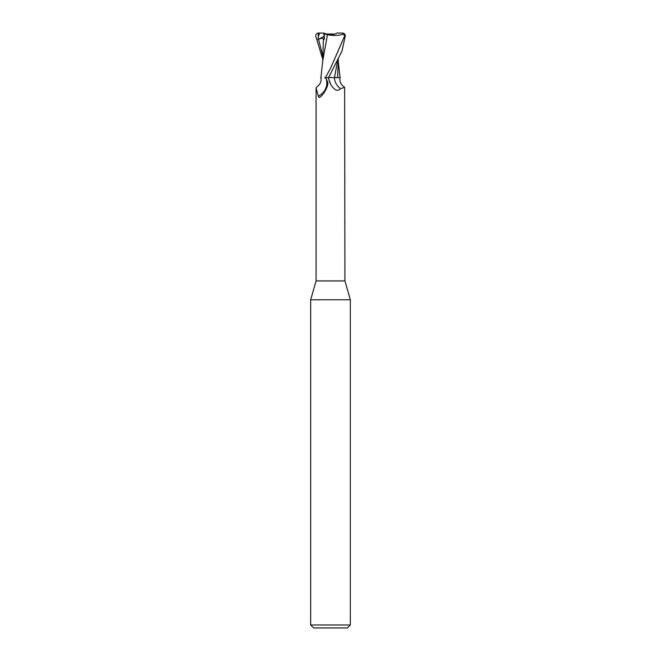 <?xml version="1.0" encoding="UTF-8"?>
<svg xmlns="http://www.w3.org/2000/svg" width="661" height="661" viewBox="0 0 661 661"><rect width="100%" height="100%" fill="white"/><g stroke="black" fill="none" stroke-linecap="round" stroke-linejoin="round"><path stroke-width="0.99" d="M324.791 77.668L325.989 78.477A15.36 14.451 -7.8 0 1 318.346 96.151L316.074 88.062L316.074 280.925L310.67 299.772L350.33 299.772L350.33 624.976L310.67 624.976L313.645 627.95L347.356 627.95L350.33 624.976M316.074 280.925L344.926 280.925L350.33 299.772M334.863 34.042L330.5 34.57L326.137 34.042L334.863 34.042M329.566 77.61L332.343 77.577M337.73 60.159L334.474 77.585L337.688 77.585L334.449 77.668L340.192 77.668C339.242 81.295 340.721 84.517 344.629 87.351L340.514 88.681C337.713 91.805 334.466 90.4 330.773 84.459L330.5 83.964M337.639 77.668L340.085 77.618L337.655 77.585L338.325 59.011M344.926 280.925L344.629 87.351M325.989 78.477L327.856 82.443L327.641 85.252C326.088 90.07 323.7 93.912 320.478 96.787L319.998 97.142M320.478 96.787C319.28 97.712 318.577 97.498 318.346 96.151M316.074 88.062L316.371 87.351C320.279 84.517 321.758 81.295 320.808 77.668L321.329 77.634M328.203 77.676L328.715 77.634L328.203 77.676L330.773 84.459A22.35 21.028 7.8 0 1 328.534 77.668L341.968 51.112L345.257 36.025C345.29 34.471 344.464 33.488 342.77 33.075L342.224 33.05L343.654 34.099L344.596 36.025L330.5 68.422L325.344 77.668M340.514 88.681A16.186 15.228 7.8 0 1 334.309 77.668L336.837 77.668M332.318 77.577L334.449 77.668M323.807 37.38L324.303 38.355L323.824 34.042L324.328 34.042M322.675 59.011L315.743 36.025C315.71 34.471 316.536 33.488 318.23 33.075L319.552 33.05L318.362 36.735L317.933 39.528L318.585 39.255C321.568 37.999 323.171 38.024 323.386 39.313L324.295 39.503L324.328 33.951L325.212 33.728L323.807 33.05L324.32 36.231M325.212 33.728L330.5 34.57C333.631 34.512 335.763 34 336.879 33.05L342.224 33.05M328.707 77.668L328.211 77.668M323.394 39.288L322.675 62.241M327.451 34.736L322.775 60.655M324.196 33.893L327.815 34.785M327.302 34.703C333.714 35.909 339.349 35.636 344.216 33.868M325.452 77.668L328.302 77.668M317.933 39.528L324.022 36.388M319.552 33.05L323.807 33.075M344.596 36.025L345.257 36.025M330.599 73.652L328.715 77.634M318.23 33.075L318.362 36.735M318.585 39.255L322.675 55.698M338.325 62.241L340.093 77.668M322.808 60.151L320.907 77.668M310.67 299.772L310.67 624.976"/></g></svg>
